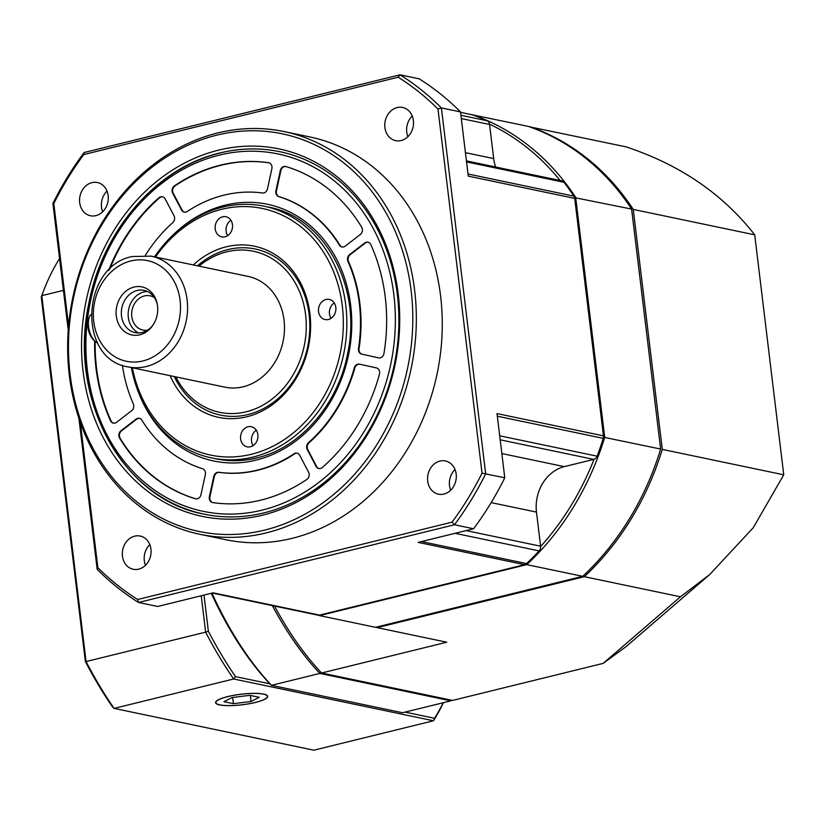 <?xml version="1.0" encoding="UTF-8"?>
<svg xmlns="http://www.w3.org/2000/svg" width="825" height="825" viewBox="0 0 825 825"><rect width="100%" height="100%" fill="white"/><g stroke="black" fill="none" stroke-linecap="round" stroke-linejoin="round"><path stroke-width="1.24" d="M783.75 474.808L662.289 449.398A262.278 220.378 -78.2 0 1 584.347 576.685L680.45 596.795L709.665 574.592L753.225 527.752L783.75 474.808L754.71 234.836C722.937 194.071 680.037 164.742 626 146.84L529.516 126.823M754.71 234.836L633.249 209.416A262.278 220.378 -78.2 0 0 529.898 126.73M633.249 209.416L662.289 449.398M709.665 574.592L625.979 646.687L603.158 663.382L680.45 596.795M584.347 576.685L377.149 627.65A262.278 220.378 -78.2 0 1 375.901 627.217M603.158 663.382L452.585 700.415L321.575 673.004L446.758 642.211L377.149 627.65M321.575 673.004A262.278 131.897 -103.8 0 1 274.519 606.066M251.078 701.487L233.403 703.684L223.946 701.704L232.165 697.527L249.841 695.331L259.298 697.311L251.078 701.487L250.346 695.434M255.41 702.395A25.988 5.27 173.1 0 0 266.991 697.538A25.988 5.27 173.1 0 0 256.101 693.433A25.988 5.27 173.1 0 0 227.834 696.62A25.988 5.27 173.1 0 0 216.511 703.643A25.988 5.27 173.1 0 0 255.41 702.395M233.403 703.684L232.65 697.465M472.22 114.799L528.258 126.39A262.278 220.378 101.8 0 1 631.61 209.076L660.65 449.048A262.278 220.378 101.8 0 1 582.708 576.335L375.519 627.309L319.564 615.605L526.763 564.63A262.278 220.378 -78.2 0 0 604.704 437.343L575.664 197.371A262.278 220.378 -78.2 0 0 472.302 114.675L472.044 114.747M318.45 615.213A262.278 220.378 -78.2 0 0 319.564 615.605L319.388 615.141M574.582 197.639L631.61 209.076M660.65 449.048L603.467 437.209M526.154 563.908L526.763 564.63L582.708 576.335M560.092 180.489A260.226 218.656 -78.2 0 0 489.514 124.142M540.633 546.532A260.226 218.656 -78.2 0 0 594.041 459.308M212.788 502.59A5.146 4.321 101.8 0 1 212.561 502.549A5.146 4.321 101.8 0 1 209.395 496.588L213.778 476.448A5.146 4.321 101.8 0 1 217.398 472.374A5.146 4.321 101.8 0 1 218.79 472.292A141.426 118.831 -78.2 0 0 257.266 470.126A141.426 118.831 -78.2 0 0 294.03 453.791A5.146 4.321 101.8 0 1 295.371 453.193A5.146 4.321 101.8 0 1 297.021 453.162A5.146 4.321 101.8 0 1 299.733 455.297L308.591 472.189A5.146 4.321 101.8 0 1 306.807 479.459A172.281 144.757 101.8 0 1 260.896 500.125A172.281 144.757 101.8 0 1 212.788 502.59M322.297 467.528A5.146 4.321 101.8 0 1 320.461 468.507A5.146 4.321 101.8 0 1 318.811 468.538A5.146 4.321 101.8 0 1 316.099 466.403L307.24 449.512A5.146 4.321 101.8 0 1 308.529 442.623A141.426 118.831 -78.2 0 0 354.276 367.919A5.146 4.321 101.8 0 1 357.802 364.196A5.146 4.321 101.8 0 1 359.463 364.165A5.146 4.321 101.8 0 1 359.494 364.176L376.417 367.909A5.146 4.321 101.8 0 1 379.459 374.168A172.281 144.757 101.8 0 1 322.297 467.528M383.965 353.451A5.146 4.321 101.8 0 1 380.294 357.833A5.146 4.321 101.8 0 1 378.634 357.864L361.68 354.121A5.146 4.321 101.8 0 1 358.493 348.521A141.426 118.831 -78.2 0 0 347.944 261.381A5.146 4.321 101.8 0 1 349.635 254.574L364.691 242.973A5.146 4.321 101.8 0 1 366.3 242.189A5.146 4.321 101.8 0 1 367.96 242.148A5.146 4.321 101.8 0 1 370.796 244.551A172.281 144.757 101.8 0 1 383.965 353.451M361.68 227.184A5.146 4.321 101.8 0 1 360.278 234.547L345.211 246.149A5.146 4.321 101.8 0 1 343.613 246.933A5.146 4.321 101.8 0 1 341.952 246.974A5.146 4.321 101.8 0 1 339.415 245.118A141.426 118.831 -78.2 0 0 278.757 196.587A5.146 4.321 101.8 0 1 275.921 190.709L280.304 170.569A5.146 4.321 101.8 0 1 283.913 166.495A5.146 4.321 101.8 0 1 285.574 166.464A5.146 4.321 101.8 0 1 285.873 166.537A172.281 144.757 101.8 0 1 361.68 227.184M268.476 162.69A5.146 4.321 101.8 0 1 268.702 162.731A5.146 4.321 101.8 0 1 271.868 168.702L267.486 188.843A5.146 4.321 101.8 0 1 263.866 192.916A5.146 4.321 101.8 0 1 262.474 192.988A141.426 118.831 -78.2 0 0 223.998 195.154A141.426 118.831 -78.2 0 0 187.234 211.499A5.146 4.321 101.8 0 1 185.893 212.097A5.146 4.321 101.8 0 1 184.233 212.128A5.146 4.321 101.8 0 1 181.531 209.983L172.672 193.102A5.146 4.321 101.8 0 1 174.457 185.821A172.281 144.757 101.8 0 1 220.368 165.165A172.281 144.757 101.8 0 1 268.476 162.69L268.919 162.783M108.632 270.445A172.281 144.757 101.8 0 1 158.967 197.752A5.146 4.321 101.8 0 1 160.803 196.783A5.146 4.321 101.8 0 1 162.453 196.752A5.146 4.321 101.8 0 1 165.155 198.887L174.023 215.779A5.146 4.321 101.8 0 1 172.734 222.667A141.426 118.831 -78.2 0 0 145.375 255.348M119.584 438.106A5.146 4.321 101.8 0 1 120.986 430.743L136.042 419.141A5.146 4.321 101.8 0 1 137.651 418.347A5.146 4.321 101.8 0 1 139.312 418.316A5.146 4.321 101.8 0 1 141.848 420.173A141.426 118.831 -78.2 0 0 202.507 468.703A5.146 4.321 101.8 0 1 205.343 474.581L200.96 494.722A5.146 4.321 101.8 0 1 197.34 498.795A5.146 4.321 101.8 0 1 195.69 498.826A5.146 4.321 101.8 0 1 195.391 498.754A172.281 144.757 101.8 0 1 119.584 438.106L120.13 438.219A172.281 144.757 -78.2 0 0 195.938 498.867A5.146 4.321 -78.2 0 0 195.958 498.867L195.391 498.754M122.378 365.269A141.426 118.831 -78.2 0 0 133.32 403.91A5.146 4.321 101.8 0 1 131.629 410.716L116.562 422.317A5.146 4.321 101.8 0 1 114.964 423.101A5.146 4.321 101.8 0 1 113.303 423.132A5.146 4.321 101.8 0 1 110.468 420.729A172.281 144.757 101.8 0 1 94.648 340.921M297.299 453.224A5.146 4.321 -78.2 0 0 295.917 453.307A5.146 4.321 -78.2 0 0 294.577 453.905A141.426 118.831 101.8 0 1 257.812 470.24A141.426 118.831 101.8 0 1 219.337 472.416A5.146 4.321 -78.2 0 0 217.944 472.488A5.146 4.321 -78.2 0 0 214.325 476.561L209.942 496.702A5.146 4.321 -78.2 0 0 209.849 498.692A5.146 4.321 -78.2 0 0 213.108 502.673M359.834 364.248A5.146 4.321 -78.2 0 0 358.349 364.31A5.146 4.321 -78.2 0 0 354.822 368.032A141.426 118.831 101.8 0 1 309.076 442.736A5.146 4.321 -78.2 0 0 307.787 449.625L316.645 466.517A5.146 4.321 -78.2 0 0 317.78 467.909A5.146 4.321 -78.2 0 0 319.079 468.59M368.228 242.22A5.146 4.321 -78.2 0 0 366.847 242.303A5.146 4.321 -78.2 0 0 365.238 243.086L350.182 254.688A5.146 4.321 -78.2 0 0 348.49 261.494A141.426 118.831 101.8 0 1 359.04 348.635A5.146 4.321 -78.2 0 0 362.227 354.234L378.809 357.895M285.842 166.526A5.146 4.321 -78.2 0 0 284.46 166.609A5.146 4.321 -78.2 0 0 281.593 168.826A5.146 4.321 -78.2 0 0 280.851 170.682L276.468 190.822A5.146 4.321 -78.2 0 0 279.304 196.701A141.426 118.831 101.8 0 1 339.962 245.231A5.146 4.321 -78.2 0 0 342.231 247.015M268.971 162.803A172.281 144.757 -78.2 0 0 220.914 165.278A172.281 144.757 -78.2 0 0 175.003 185.934A5.146 4.321 -78.2 0 0 172.662 191.379A5.146 4.321 -78.2 0 0 173.219 193.215L182.078 210.107A5.146 4.321 -78.2 0 0 184.511 212.169M162.731 196.814A5.146 4.321 -78.2 0 0 161.339 196.897A5.146 4.321 -78.2 0 0 159.514 197.876A172.281 144.757 -78.2 0 0 109.612 269.466M139.58 418.388A5.146 4.321 -78.2 0 0 138.198 418.471A5.146 4.321 -78.2 0 0 136.589 419.255L121.533 430.856A5.146 4.321 -78.2 0 0 120.264 432.279A5.146 4.321 -78.2 0 0 120.13 438.219M95.184 341.395A172.281 144.757 -78.2 0 0 111.014 420.843A5.146 4.321 -78.2 0 0 113.582 423.184M279.912 151.718C260.102 147.613 240.096 148.026 219.904 152.955C156.606 167.547 101.939 230.804 88.615 304.518C68.197 399.826 122.884 499.599 204.074 514.15A185.14 155.564 -78.2 0 0 263.773 512.913A185.14 155.564 101.8 0 1 204.074 514.15A185.14 155.564 101.8 0 1 85.295 336.167A185.14 155.564 101.8 0 1 220.213 152.945A185.14 155.564 101.8 0 1 279.912 151.718A185.14 155.564 101.8 0 1 398.692 329.691A185.14 155.564 101.8 0 1 263.773 512.913A185.14 155.564 -78.2 0 0 398.692 329.691A185.14 155.564 -78.2 0 0 279.912 151.718A185.14 155.564 -78.2 0 0 220.213 152.945M218.553 150.16A187.708 157.719 101.8 0 1 398.186 293.886A187.708 157.719 101.8 0 1 262.711 515.12A187.708 157.719 101.8 0 1 83.078 371.405A187.708 157.719 101.8 0 1 218.553 150.16M264.526 530.124A203.136 170.682 -78.2 0 0 411.139 290.699A203.136 170.682 -78.2 0 0 216.738 135.166A203.136 170.682 -78.2 0 0 70.125 374.591A203.136 170.682 -78.2 0 0 264.526 530.124M266.197 532.909A205.714 172.848 -78.2 0 0 416.109 329.33A205.714 172.848 -78.2 0 0 284.13 131.577A205.714 172.848 -78.2 0 0 217.8 132.949A205.714 172.848 -78.2 0 0 67.887 336.528A205.714 172.848 -78.2 0 0 199.867 534.28A205.714 172.848 -78.2 0 0 266.197 532.909M284.13 131.577L310.056 137.002A205.714 172.848 101.8 0 1 442.035 334.754A205.714 172.848 101.8 0 1 292.122 538.333A205.714 172.848 101.8 0 1 225.792 539.705L199.867 534.28M68.599 325.813L53.811 203.558A295.711 248.469 -78.2 0 1 83.82 154.543L398.186 77.21A295.711 248.469 -78.2 0 1 437.982 109.055L482.048 473.158A295.711 248.469 -78.2 0 1 452.028 522.163L137.662 599.497A295.711 248.469 -78.2 0 1 97.866 567.662L80.303 422.472M95.917 215.634A16.974 14.262 101.8 0 1 90.451 215.748A16.974 14.262 101.8 0 1 79.561 199.433A16.974 14.262 101.8 0 1 91.926 182.645A16.974 14.262 101.8 0 1 97.402 182.531A16.974 14.262 101.8 0 1 108.281 198.846A16.974 14.262 101.8 0 1 95.917 215.634M138.703 569.157A16.974 14.262 101.8 0 1 133.227 569.271A16.974 14.262 101.8 0 1 122.337 552.956A16.974 14.262 101.8 0 1 134.702 536.157A16.974 14.262 101.8 0 1 140.178 536.044A16.974 14.262 101.8 0 1 151.068 552.358A16.974 14.262 101.8 0 1 138.703 569.157M443.922 494.072A16.974 14.262 101.8 0 1 438.457 494.185A16.974 14.262 101.8 0 1 427.567 477.871A16.974 14.262 101.8 0 1 439.931 461.072A16.974 14.262 101.8 0 1 445.407 460.958A16.974 14.262 101.8 0 1 456.297 477.273A16.974 14.262 101.8 0 1 443.922 494.072M401.146 140.549A16.974 14.262 101.8 0 1 395.67 140.662A16.974 14.262 101.8 0 1 384.78 124.348A16.974 14.262 101.8 0 1 397.155 107.559A16.974 14.262 101.8 0 1 402.621 107.446A16.974 14.262 101.8 0 1 413.511 123.76A16.974 14.262 101.8 0 1 401.146 140.549M97.866 567.662L97.185 569.363A298.279 250.625 -78.2 0 0 138.559 602.477L137.662 599.497M452.028 522.163L454.472 524.762L473.571 528.763L418.131 542.396L524.576 564.671L319.553 615.11A5.146 4.321 101.8 0 1 317.893 615.141L212.273 593.041M319.553 615.11L213.108 592.835L157.668 606.468L138.559 602.477L454.472 524.762A298.279 250.625 -78.2 0 0 485.677 473.798L441.396 107.92L460.505 111.911L468.27 176.127L574.716 198.402L603.457 435.858A5.146 4.321 101.8 0 1 603.23 438.364A262.278 220.378 101.8 0 1 597.114 456.184A5.146 4.321 101.8 0 1 593.752 459.391L564.31 466.63A38.569 32.412 -78.2 0 0 536.477 512.088L540.602 546.191A5.146 4.321 101.8 0 1 539.107 550.894A262.278 220.378 101.8 0 1 526.556 563.568A5.146 4.321 101.8 0 1 524.576 564.671M83.82 154.543L84.109 152.522A298.279 250.625 -78.2 0 0 52.903 203.476L53.811 203.558M52.903 203.476L68.248 330.258M78.922 418.461L97.185 569.363M460.505 111.911A298.279 250.625 101.8 0 0 419.121 78.808L400.022 74.807L84.109 152.522M437.982 109.055L441.396 107.92A298.279 250.625 -78.2 0 0 400.022 74.807L398.186 77.21M603.457 435.858L497.011 413.583L504.776 477.799A298.279 250.625 101.8 0 1 473.571 528.763M504.776 477.799L482.048 473.158M471.312 114.613A5.146 4.321 101.8 0 1 471.787 114.685A5.146 4.321 101.8 0 1 472.251 114.809A262.278 220.378 101.8 0 1 487.059 120.749A5.146 4.321 101.8 0 1 489.565 124.482L493.69 158.575A38.569 32.412 -78.2 0 0 495.608 167.001M466.434 160.896L561.701 180.83A5.146 4.321 101.8 0 1 563.97 182.284A262.278 220.378 101.8 0 1 573.911 196.154A5.146 4.321 101.8 0 1 574.716 198.402M107.003 191.07A16.974 14.262 -78.2 0 0 102.671 211.767M149.789 544.593A16.974 14.262 -78.2 0 0 145.458 565.29M455.008 469.507A16.974 14.262 -78.2 0 0 450.677 490.205M412.232 115.995A16.974 14.262 -78.2 0 0 407.901 136.692M131.361 367.579A128.566 108.034 -78.2 0 0 211.571 457.916A128.566 108.034 -78.2 0 0 253.028 457.06A128.566 108.034 -78.2 0 0 346.717 329.825A128.566 108.034 -78.2 0 0 264.237 206.229A128.566 108.034 -78.2 0 0 222.781 207.085A128.566 108.034 -78.2 0 0 154.533 256.833M132.361 367.785A125.998 105.868 -78.2 0 0 251.357 454.276A125.998 105.868 -78.2 0 0 342.293 305.776A125.998 105.868 -78.2 0 0 221.719 209.303A125.998 105.868 -78.2 0 0 155.533 257.039M225.039 236.796A10.282 8.642 101.8 0 1 221.729 236.868A10.282 8.642 101.8 0 1 215.129 226.978A10.282 8.642 101.8 0 1 222.626 216.8A10.282 8.642 101.8 0 1 225.937 216.727A10.282 8.642 101.8 0 1 232.537 226.617A10.282 8.642 101.8 0 1 225.039 236.796M328.391 319.492A10.282 8.642 101.8 0 1 325.081 319.553A10.282 8.642 101.8 0 1 318.481 309.664A10.282 8.642 101.8 0 1 325.978 299.485A10.282 8.642 101.8 0 1 329.288 299.423A10.282 8.642 101.8 0 1 335.888 309.313A10.282 8.642 101.8 0 1 328.391 319.492M250.449 446.779A10.282 8.642 101.8 0 1 247.139 446.841A10.282 8.642 101.8 0 1 240.539 436.961A10.282 8.642 101.8 0 1 248.036 426.772A10.282 8.642 101.8 0 1 251.347 426.711A10.282 8.642 101.8 0 1 257.947 436.6A10.282 8.642 101.8 0 1 250.449 446.779M193.297 264.949A87.429 73.456 101.8 0 1 226.256 246.799A87.429 73.456 101.8 0 1 309.922 313.737A87.429 73.456 101.8 0 1 246.819 416.78A87.429 73.456 101.8 0 1 170.125 375.684M230.897 220.254A10.282 8.642 -78.2 0 0 227.679 235.63M334.249 302.94A10.282 8.642 -78.2 0 0 331.031 318.326M256.307 430.227A10.282 8.642 -78.2 0 0 253.089 445.613M197.474 265.815A84.851 71.301 101.8 0 1 227.917 249.583A84.851 71.301 101.8 0 1 309.127 314.552A84.851 71.301 101.8 0 1 247.882 414.562A84.851 71.301 101.8 0 1 174.302 376.561M175.807 376.881A82.283 69.135 -78.2 0 0 246.221 411.778A82.283 69.135 -78.2 0 0 305.601 314.799A82.283 69.135 -78.2 0 0 226.854 251.8A82.283 69.135 -78.2 0 0 198.98 266.135M151.233 256.142L248.119 276.416A56.574 47.53 101.8 0 1 284.419 330.794A56.574 47.53 101.8 0 1 243.189 386.781A56.574 47.53 101.8 0 1 224.947 387.162L128.061 366.888A56.574 47.53 -78.2 0 0 146.293 366.506A56.574 47.53 -78.2 0 0 187.523 310.52A56.574 47.53 -78.2 0 0 151.233 256.142L132.361 256.523C81.139 265.897 76.993 359.246 128.061 366.888M139.807 334.826A24.564 20.646 101.8 0 1 116.294 316.016A24.564 20.646 101.8 0 1 134.021 287.059A24.564 20.646 101.8 0 1 157.235 303.982A24.564 20.646 101.8 0 1 152.738 325.463A24.564 20.646 101.8 0 1 139.807 334.826M153.161 324.854A21.605 18.15 101.8 0 1 142.189 332.506A21.605 18.15 101.8 0 1 135.218 332.65A21.605 18.15 101.8 0 1 121.358 311.891A21.605 18.15 101.8 0 1 137.105 290.513A21.605 18.15 101.8 0 1 144.066 290.369A21.605 18.15 101.8 0 1 157.369 304.714M147.397 291.483A21.605 18.15 -78.2 0 0 143.921 291.947A21.605 18.15 -78.2 0 0 128.36 311.242A21.605 18.15 -78.2 0 0 138.713 332.98M147.623 330.124A17.49 14.695 101.8 0 1 142.89 330.052A17.49 14.695 101.8 0 1 131.67 313.242A17.49 14.695 101.8 0 1 144.406 295.938A17.49 14.695 101.8 0 1 150.047 295.824A17.49 14.695 101.8 0 1 154.419 297.66M97.597 342.973A15.428 7.755 -103.8 0 1 95.36 341.54A15.428 7.755 -103.8 0 1 89.358 317.171A15.428 7.755 -103.8 0 1 90.915 314.593M95.36 341.54L93.813 340.199A13.375 6.724 -103.8 0 1 88.615 319.079L89.358 317.171M201.238 595.753L205.642 632.146L86.078 661.557A298.279 149.995 -103.8 0 0 114.108 708.397L233.681 678.985L433.434 720.782L313.861 750.193L114.108 708.397L112.53 706.901A296.227 148.964 -103.8 0 1 85.357 661.506L41.25 297.041A296.227 148.964 -103.8 0 1 43.323 291.483L44.065 289.575A298.279 149.995 -103.8 0 1 59.575 258.576M405.065 712.109L434.528 718.276L433.434 720.782A298.279 149.995 76.2 0 0 443.407 702.673M255.544 702.426A26.225 5.321 -6.9 0 1 229.34 705.653A26.225 5.321 -6.9 0 1 215.583 702.663A26.225 5.321 -6.9 0 1 227.7 696.599A26.225 5.321 -6.9 0 1 253.904 693.361A26.225 5.321 -6.9 0 1 267.661 696.362A26.225 5.321 -6.9 0 1 255.544 702.426M235.548 676.634A296.227 148.964 76.2 0 1 208.374 631.238L205.642 632.146A298.279 149.995 76.2 0 0 233.681 678.985L235.548 676.634L269.806 683.801A260.226 130.855 -103.8 0 1 211.272 593.288M85.357 661.506L86.078 661.557L41.797 295.67L63.422 290.359M41.25 297.041L41.797 295.67A298.279 149.995 -103.8 0 1 44.065 289.575M208.374 631.238L204.002 595.072M434.528 718.276A296.227 148.964 76.2 0 0 443.2 702.725M451.203 700.136L450.863 700.848A262.278 131.897 76.2 0 0 451.584 700.208M272.312 605.602A262.278 131.897 76.2 0 0 319.842 673.427L450.863 700.848L402.517 712.738L271.497 685.327L319.842 673.427L320.791 672.169M269.806 683.801L271.497 685.327A262.278 131.897 -103.8 0 1 211.922 593.123M219.151 155.162A182.572 153.398 -78.2 0 0 87.398 370.343A182.572 153.398 -78.2 0 0 262.113 510.128A182.572 153.398 -78.2 0 0 393.865 294.948A182.572 153.398 -78.2 0 0 219.151 155.162M173.333 234.702A131.144 110.189 101.8 0 1 225.204 205.157A131.144 110.189 101.8 0 1 350.707 305.57A131.144 110.189 101.8 0 1 256.059 460.133A131.144 110.189 101.8 0 1 139.703 395.392M256.534 458.061A128.566 108.034 101.8 0 1 215.665 458.772C229.226 461.588 242.942 461.299 256.812 457.916C299.96 447.996 337.796 404.848 347.521 354.069C362.577 287.162 324.462 216.996 268.331 207.085M209.942 496.702L209.395 496.588M213.778 476.448L214.325 476.561M218.79 472.292L219.337 472.416M294.03 453.791L294.577 453.905M316.645 466.517L316.099 466.403M307.24 449.512L307.787 449.625M308.529 442.623L309.076 442.736M354.276 367.919L354.822 368.032M361.68 354.121L362.227 354.234M358.493 348.521L359.04 348.635M347.944 261.381L348.49 261.494M350.182 254.688L349.635 254.574M364.691 242.973L365.238 243.086M339.415 245.118L339.962 245.231M278.757 196.587L279.304 196.701M276.468 190.822L275.921 190.709M280.304 170.569L280.851 170.682M182.078 210.107L181.531 209.983M172.672 193.102L173.219 193.215M174.457 185.821L175.003 185.934M158.967 197.752L159.514 197.876M121.533 430.856L120.986 430.743M136.042 419.141L136.589 419.255M110.468 420.729L111.014 420.843M471.787 114.685L460.556 112.334L472.251 114.809M526.556 563.568L421.472 541.582M455.06 533.311L539.107 550.894M497.331 416.202L603.23 438.364M597.114 456.184L499.692 435.796M500.187 439.808L593.752 459.391M564.31 466.63L501.847 453.564M491.164 502.611L536.477 512.088M540.602 546.191L466.094 530.599M573.911 196.154L468.012 173.993M466.548 161.906L563.97 182.284M487.059 120.749L460.907 115.283M461.309 118.563L489.565 124.482M493.69 158.575L465.434 152.666M142.962 360.938A51.428 43.209 -78.2 0 0 180.077 300.321A51.428 43.209 -78.2 0 0 130.866 260.947A51.428 43.209 -78.2 0 0 93.751 321.564A51.428 43.209 -78.2 0 0 142.962 360.938"/></g></svg>
